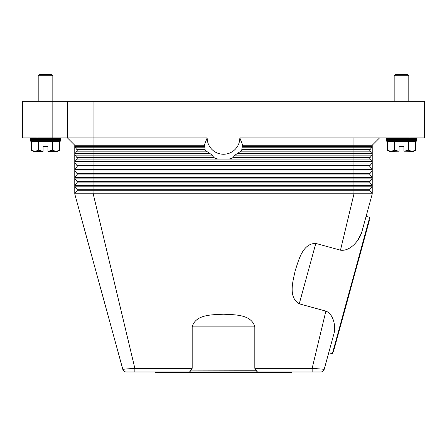 <?xml version="1.0" encoding="UTF-8"?>
<svg xmlns="http://www.w3.org/2000/svg" width="447" height="447" viewBox="0 0 447 447"><rect width="100%" height="100%" fill="white"/><g stroke="black" fill="none" stroke-linecap="round" stroke-linejoin="round"><path stroke-width="0.67" d="M125.886 369.01L131.938 368.54L122.796 369.295L74.772 193.998L372.228 193.998L366.104 216.359L369.714 217.348L351.035 285.544L332.35 353.739L328.735 352.75L324.204 369.295L312.151 368.328L325.863 311.123L299.255 303.831C287.846 297.166 293.076 280.822 295.311 270.279C298.758 260.07 302.591 243.347 315.805 243.419L340.474 250.18L353.94 193.998L353.94 189.288L370.049 189.288L371.971 186.824A1.218 1.218 0 0 0 372.228 186.075L372.228 193.998A1.218 1.218 0 0 0 371.971 193.249L370.049 190.785A1.218 1.218 0 0 1 370.049 189.288L371.971 186.824L353.94 186.824L353.94 185.326L93.06 185.326L93.06 182.862L76.951 182.862A1.218 1.218 0 0 0 76.951 181.359L75.029 178.901A1.218 1.218 0 0 1 74.772 178.152L74.772 145.236L67.458 137.922L93.06 137.922L93.06 101.346L67.458 101.346L67.458 137.922L74.772 145.236L204.285 145.236L207.162 137.922L93.06 137.922L93.06 146.454L74.772 146.454A1.218 1.218 0 0 0 75.029 147.203A1.218 1.218 0 0 1 74.772 146.454M119.131 355.907L74.772 193.998A1.218 1.218 0 0 1 75.029 193.249L76.951 190.785A1.218 1.218 0 0 0 76.951 189.288L75.029 186.824A1.218 1.218 0 0 1 74.772 186.075L74.772 178.152A1.218 1.218 0 0 1 75.029 177.398L76.951 174.939A1.218 1.218 0 0 0 76.951 173.436L75.029 170.977A1.218 1.218 0 0 1 75.029 169.474L76.951 167.016A1.218 1.218 0 0 0 76.951 165.513L75.029 163.054A1.218 1.218 0 0 1 75.029 161.551L76.951 159.087A1.218 1.218 0 0 0 76.951 157.59L75.029 155.126A1.218 1.218 0 0 1 75.029 153.628L76.951 151.164A1.218 1.218 0 0 0 76.951 149.667L75.029 147.203L76.951 149.667L93.06 149.667L93.06 147.203L75.029 147.203M126.322 371.988A3.66 3.66 0 0 1 124.104 371.233A3.66 3.66 0 0 0 126.322 371.988A3.66 3.66 0 0 1 124.104 371.233A3.66 3.66 0 0 0 126.322 371.988L134.849 371.988L134.849 368.328L93.06 193.249L75.029 193.249A1.218 1.218 0 0 0 74.772 193.998L74.772 186.075A1.218 1.218 0 0 1 75.029 185.326L76.951 182.862M372.228 145.236L372.228 186.075A1.218 1.218 0 0 0 371.971 185.326L370.049 182.862A1.218 1.218 0 0 1 370.049 181.359L371.971 178.901A1.218 1.218 0 0 0 371.971 177.398L370.049 174.939A1.218 1.218 0 0 1 370.049 173.436L371.971 170.977A1.218 1.218 0 0 0 371.971 169.474L370.049 167.016A1.218 1.218 0 0 1 370.049 165.513L371.971 163.054A1.218 1.218 0 0 0 371.971 161.551L370.049 159.087A1.218 1.218 0 0 1 370.049 157.59L371.971 155.126A1.218 1.218 0 0 0 371.971 153.628L370.049 151.164A1.218 1.218 0 0 1 370.049 149.667L371.971 147.203A1.218 1.218 0 0 0 372.228 146.454L242.201 146.454A20.556 20.556 0 0 0 242.715 145.236L372.228 145.236L379.542 137.922M372.228 186.075A1.218 1.218 0 0 0 371.971 185.326L353.94 185.326L353.94 177.398L75.029 177.398L76.951 174.939L75.029 177.398A1.218 1.218 0 0 0 75.029 178.901L76.951 181.359L93.06 181.359L93.06 178.901L75.029 178.901M372.228 178.152A1.218 1.218 0 0 0 371.971 177.398L370.049 174.939L76.951 174.939M370.049 174.939L371.971 177.398L353.94 177.398L353.94 161.551L93.06 161.551L93.06 155.126L75.029 155.126A1.218 1.218 0 0 1 75.029 153.628L76.951 151.164L93.06 151.164L93.06 149.667L205.112 149.667L204.799 146.454A20.556 20.556 0 0 1 204.285 145.236M241.536 150.415L241.319 150.723A21.942 21.942 0 0 0 241.749 150.108L242.201 146.454M207.162 137.922A16.338 16.338 0 0 0 223.5 154.254A16.338 16.338 0 0 0 239.838 137.922L242.715 145.236M205.112 149.667L205.251 150.108A21.942 21.942 0 0 0 205.681 150.723L211.18 154.377L214.063 157.59L76.951 157.59M372.228 162.3A1.218 1.218 0 0 0 371.971 161.551L353.94 161.551L353.94 159.087L218.225 159.087L216.298 158.646A21.942 21.942 0 0 1 214.722 158.031L214.063 157.59M228.775 159.087L230.702 158.646A21.942 21.942 0 0 0 232.278 158.031L232.937 157.59L353.94 157.59L353.94 155.126L235.021 155.126L232.937 157.59M235.021 155.126L240.838 151.164L353.94 151.164L353.94 149.667L241.888 149.667M241.319 150.723L240.838 151.164M239.838 137.922L424.65 137.922L424.65 101.346L410.022 101.346L410.022 137.922M372.228 154.377A1.218 1.218 0 0 0 371.971 153.628L370.049 151.164L353.94 151.164L353.94 153.628L236.994 153.628M353.94 137.922L353.94 149.667L370.049 149.667L371.971 147.203L242.011 147.203M370.049 182.862L93.06 182.862L93.06 181.359L370.049 181.359L371.971 178.901L93.06 178.901L93.06 173.436L76.951 173.436M371.971 193.249L93.06 193.249L93.06 189.288L76.951 189.288L75.029 186.824L93.06 186.824L93.06 185.326L75.029 185.326A1.218 1.218 0 0 0 74.772 186.075M190.361 370.764L192.182 368.328L192.182 326.88C195.602 314.112 212.744 314.839 223.5 314.207C234.256 314.839 251.398 314.112 254.818 326.88L254.818 368.328L256.639 370.764L190.416 370.915C190.154 371.753 189.349 372.111 188.003 371.988L258.992 371.988M254.818 368.328L312.151 368.328L312.151 371.988L320.678 371.988A3.66 3.66 0 0 0 322.896 371.233A3.66 3.66 0 0 1 320.678 371.988A3.66 3.66 0 0 0 322.896 371.233A3.66 3.66 0 0 1 320.678 371.988M312.151 371.988L259.003 371.988C257.651 372.111 256.846 371.753 256.584 370.915L256.639 370.764M340.474 250.18C350.068 251.538 358.723 240.955 361.506 233.138L357.561 240.564M327.869 355.907L334.172 332.903C335.831 325.304 333.093 313.733 325.863 311.123M134.849 371.988L187.997 371.988M291.768 371.988L291.768 372.474L155.232 372.474L155.232 371.988M132.245 368.518L133.647 368.417M313.543 368.429L314.716 368.518M192.182 368.328L131.938 368.54M124.104 371.233A3.66 3.66 0 0 1 122.796 369.295A3.66 3.66 0 0 0 124.104 371.233A3.66 3.66 0 0 1 122.796 369.295A3.66 3.66 0 0 0 124.104 371.233M332.998 351.387L369.071 219.7L369.54 219.829L333.468 351.515L332.998 351.387M324.204 369.295A3.66 3.66 0 0 1 322.896 371.233A3.66 3.66 0 0 0 324.204 369.295A3.66 3.66 0 0 1 322.896 371.233A3.66 3.66 0 0 0 324.204 369.295M361.506 233.138L372.228 193.998M36.978 137.922L36.978 101.346L22.35 101.346L22.35 137.922L67.458 137.922M67.458 101.346L52.83 101.346L52.83 75.744L38.196 75.744L38.196 101.346M93.06 101.346L410.022 101.346M36.978 101.346L52.83 101.346L52.83 137.922M22.35 137.922L22.35 101.346M416.727 137.922L416.727 138.71L408.804 139.14L416.727 139.576L416.727 141.14L386.247 141.14L386.247 139.576L394.17 139.14L386.247 138.71L386.247 137.922M416.727 139.576L386.247 139.576M408.804 139.14L394.17 139.14M416.727 141.14L408.804 141.576M394.17 141.576L386.247 141.14M416.727 138.71L386.247 138.71M387.471 141.576L387.471 150.276L390.929 151.332L389.298 151.332L387.465 150.276L387.465 141.576L394.394 141.576L394.394 150.276L399.048 151.192L399.048 146.454L403.926 146.454L403.926 151.192L408.586 150.276L412.045 151.332L415.509 150.276L413.676 151.332L403.926 151.192M394.567 150.276L394.394 141.576M394.567 141.576L408.413 141.576L408.413 150.276M408.586 150.276L408.413 141.576M408.586 141.576L415.509 141.576L415.509 150.276L415.509 141.576M399.048 151.192L390.929 151.332L394.394 150.276M394.17 101.346L394.17 75.744L395.394 74.526L407.58 74.526L408.804 75.744L408.804 101.346M408.804 75.744L394.17 75.744M416.727 140.358L386.247 140.358M30.273 137.922L30.273 138.71L38.196 139.14L30.273 139.576L30.273 141.14L38.196 141.576M52.83 141.576L60.753 141.14L60.753 139.576L52.83 139.14L60.753 138.71L60.753 137.922M31.491 141.576L31.491 150.276L31.491 141.576L38.414 141.576L38.587 150.276L38.414 141.576M38.587 141.576L52.433 141.576L52.433 150.276L52.433 141.576M52.606 141.576L59.529 141.576L59.529 150.276L59.535 141.576M52.606 150.276L56.071 151.332L57.702 151.332L59.535 150.276L56.071 151.332L47.952 151.332L52.433 150.276M38.587 150.276L43.074 151.332L34.955 151.332L31.491 150.276L33.324 151.332L34.955 151.332L38.414 150.276M43.074 151.192L43.074 146.454L47.952 146.454L47.952 151.192M60.753 138.71L30.273 138.71M52.83 75.744L51.606 74.526L39.42 74.526L38.196 75.744M52.83 139.14L38.196 139.14M60.753 141.14L30.273 141.14M60.753 139.576L30.273 139.576M60.753 140.358L30.273 140.358M353.94 186.824L93.06 186.824L93.06 189.288L353.94 189.288L353.94 186.824M204.989 147.203L93.06 147.203L93.06 146.454L204.799 146.454M210.006 153.628L75.029 153.628M211.979 155.126L93.06 155.126L93.06 151.164L206.162 151.164M371.971 155.126L353.94 155.126L353.94 153.628L371.971 153.628M370.049 159.087L353.94 159.087L353.94 157.59L370.049 157.59M74.772 162.3A1.218 1.218 0 0 1 75.029 161.551L93.06 161.551L93.06 163.054L75.029 163.054A1.218 1.218 0 0 1 74.772 162.3M218.225 159.087L76.951 159.087M370.049 173.436L93.06 173.436L93.06 170.977L75.029 170.977A1.218 1.218 0 0 1 75.029 169.474L93.06 169.474L93.06 167.016L76.951 167.016M370.049 167.016L93.06 167.016L93.06 165.513L76.951 165.513M370.049 165.513L93.06 165.513L93.06 163.054L371.971 163.054M372.228 170.223A1.218 1.218 0 0 0 371.971 169.474L93.06 169.474L93.06 170.977L371.971 170.977M370.049 190.785L76.951 190.785M299.255 303.831L315.805 243.419M192.182 326.88L254.818 326.88"/></g></svg>
